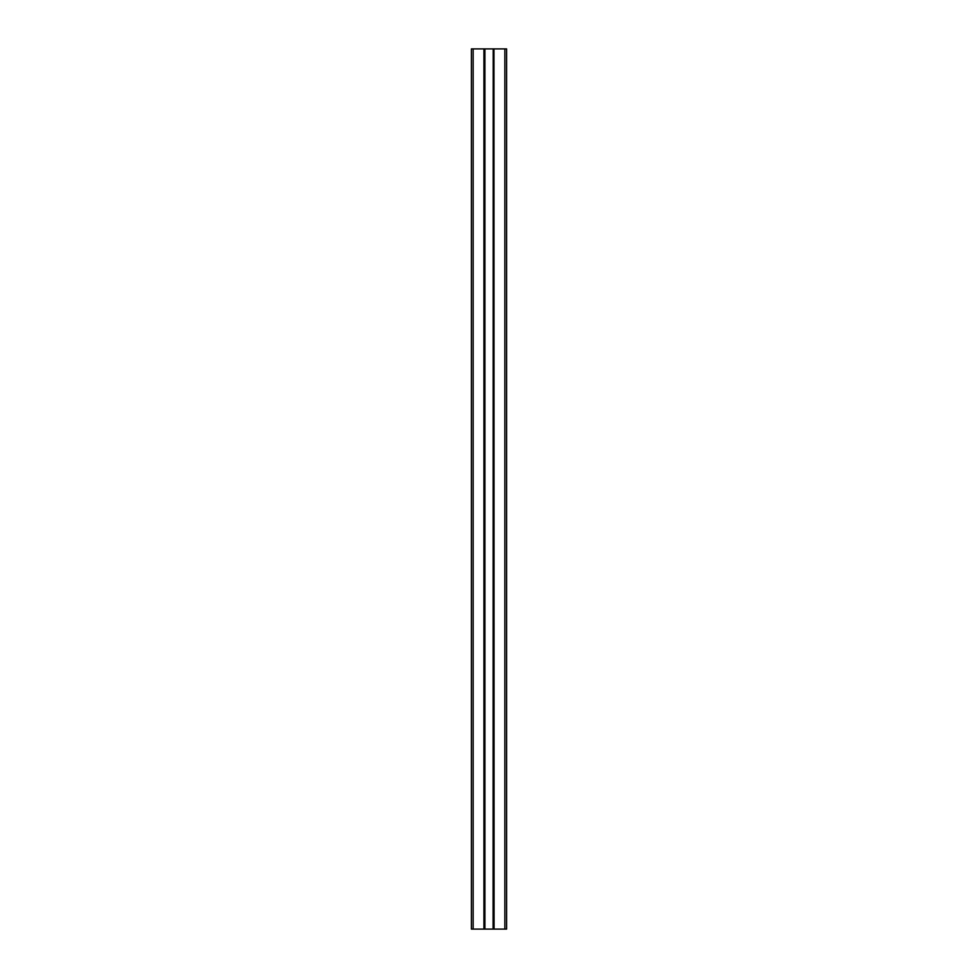 <?xml version="1.0" encoding="UTF-8"?>
<svg xmlns="http://www.w3.org/2000/svg" width="978" height="978" viewBox="0 0 978 978"><rect width="100%" height="100%" fill="white"/><g stroke="black" fill="none" stroke-linecap="round" stroke-linejoin="round"><path stroke-width="1.47" d="M493.083 929.1L493.193 48.9L493.083 929.1L483.927 929.1L483.927 48.9L473.156 48.9L473.156 929.1L471.396 929.1L471.396 48.9L473.156 48.9M483.927 929.1L473.156 929.1M484.807 929.1L484.807 48.9L484.037 48.9L484.037 929.1M493.083 48.9L484.917 48.9L484.917 929.1M493.193 48.9L493.963 48.9L493.963 929.1L506.604 929.1L506.604 48.9L504.844 48.9L504.844 929.1M494.073 929.1L493.963 48.9M494.073 48.9L504.844 48.9M493.193 929.1L493.963 929.1M471.396 929.1L471.396 48.9M484.318 48.9L484.318 929.1M484.538 48.9L484.538 929.1M493.682 48.9L493.682 929.1M493.462 48.9L493.462 929.1"/></g></svg>
